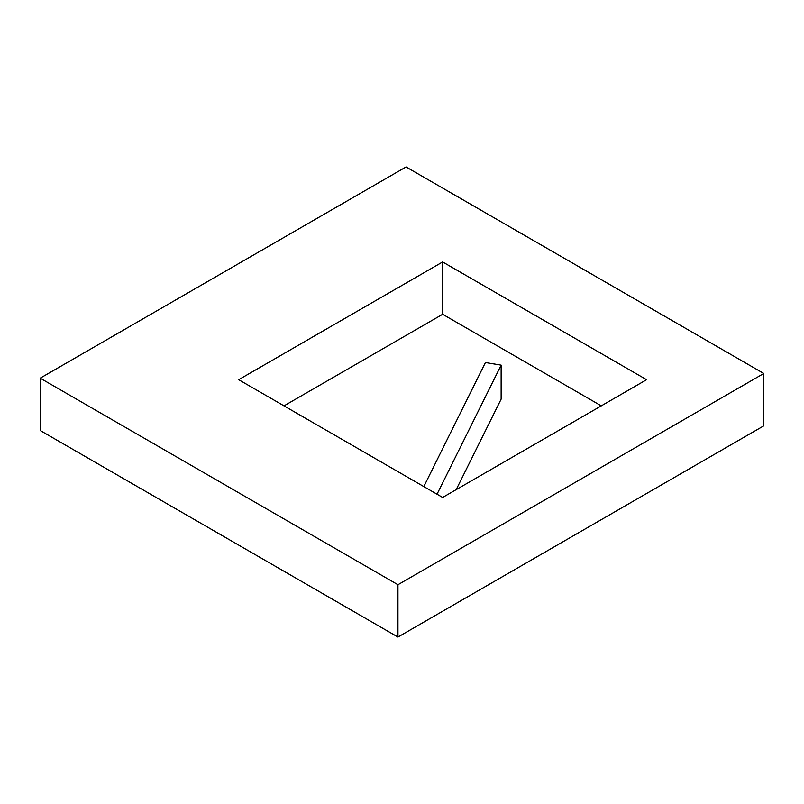 <?xml version="1.0" encoding="UTF-8"?>
<svg xmlns="http://www.w3.org/2000/svg" width="804" height="804" viewBox="0 0 804 804"><rect width="100%" height="100%" fill="white"/><g stroke="black" fill="none" stroke-linecap="round" stroke-linejoin="round"><path stroke-width="1.21" d="M423.819 486.581L485.425 362.534L501.133 365.137L501.133 399.146L456.2 489.616M437.024 494.209L501.133 365.137M284.013 405.869L442.642 314.284L442.642 261.953L646.587 379.699L442.642 497.455L238.687 379.699L442.642 261.953M442.642 314.284L601.261 405.869M763.8 373.488L763.8 425.829L397.95 637.049L397.95 584.719L40.2 378.171L406.05 166.951L763.8 373.488L397.95 584.719M397.95 637.049L40.2 430.512L40.2 378.171"/></g></svg>
